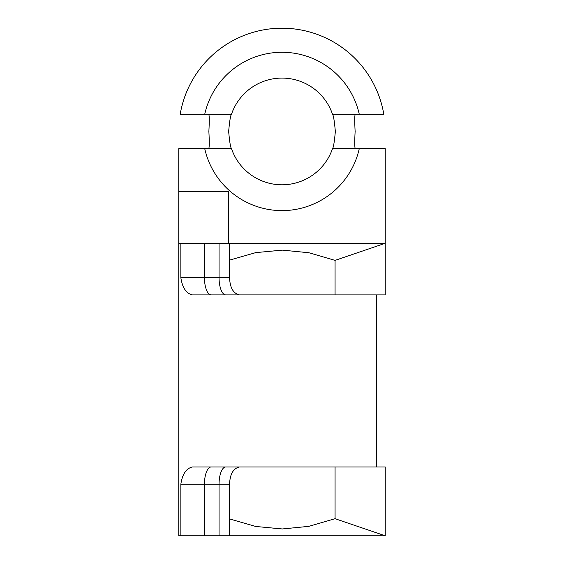<?xml version="1.0" encoding="UTF-8"?>
<svg xmlns="http://www.w3.org/2000/svg" width="564" height="564" viewBox="0 0 564 564"><rect width="100%" height="100%" fill="white"/><g stroke="black" fill="none" stroke-linecap="round" stroke-linejoin="round"><path stroke-width="0.85" d="M204.739 114.231L180.205 114.231A103.24 103.24 0 0 1 383.795 114.231L332.492 114.231A53.34 53.34 0 0 0 231.508 114.231L204.739 114.231A79.15 79.15 0 0 1 359.261 114.231M208.715 114.231C209.371 115.253 209.427 120.985 208.87 131.44C209.427 141.895 209.371 147.634 208.715 148.649M355.285 148.649C354.629 147.634 354.573 141.895 355.13 131.44C354.573 120.985 354.629 115.246 355.285 114.231M332.492 114.231C333.465 115.253 334.41 120.992 335.34 131.44C334.417 141.895 333.465 147.634 332.492 148.649L385.24 148.649L385.24 294.909L376.639 294.909L376.639 466.971L385.24 466.971L385.24 535.8L335.065 518.704L308.868 526.346L282.303 528.961L255.725 526.466L229.52 518.929M239.439 466.971C233.905 468.296 230.69 472.992 229.802 481.071A17.209 17.209 0 0 0 229.52 484.18L229.52 535.8L178.76 535.8L178.76 148.649L231.508 148.649C230.535 147.627 229.59 141.895 228.66 131.44C229.583 120.985 230.535 115.246 231.508 114.231M231.508 148.649A53.34 53.34 0 0 0 332.492 148.649M359.261 148.649A79.15 79.15 0 0 1 204.739 148.649M178.76 191.661L228.66 191.661L228.66 243.281M225.797 294.909A17.209 6.747 90 0 1 219.058 277.699L219.058 243.281L385.24 243.281L335.065 260.385L335.065 294.909M229.52 535.8L385.24 535.8M229.52 260.159L255.725 252.623L282.303 250.127L308.868 252.735L335.065 260.385M178.76 243.281L180.847 243.281L180.847 277.699L229.52 277.699A17.209 17.209 0 0 0 229.802 280.809C230.69 288.881 233.905 293.583 239.439 294.909M229.52 484.18L180.847 484.18C182.355 474.19 186.191 468.451 192.352 466.971L376.639 466.971M376.639 294.909L192.352 294.909C186.191 293.428 182.355 287.689 180.847 277.699M335.065 466.971L335.065 518.704M219.058 243.281L180.847 243.281M229.52 243.281L229.52 277.699M180.847 484.18L180.847 535.8M219.058 535.8L219.058 484.18A17.209 6.747 90 0 1 225.797 466.971M211.19 466.971A17.209 6.747 90 0 0 204.45 484.18L204.45 535.8M211.19 294.909A17.209 6.747 90 0 1 204.45 277.699L204.45 243.281"/></g></svg>

